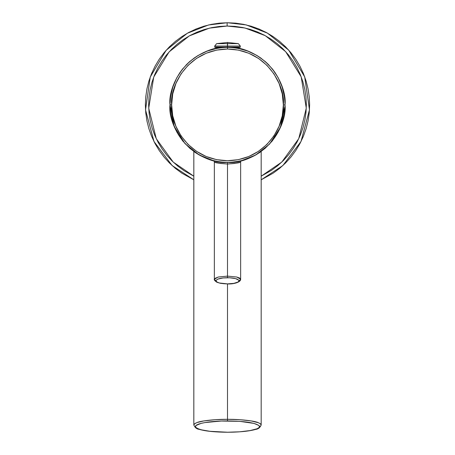 <?xml version="1.0" encoding="UTF-8"?>
<svg xmlns="http://www.w3.org/2000/svg" width="455" height="455" viewBox="0 0 455 455"><rect width="100%" height="100%" fill="white"/><g stroke="black" fill="none" stroke-linecap="round" stroke-linejoin="round"><path stroke-width="0.68" d="M284.984 106.066L280.468 127.246L269.525 144.127L255.619 155.036L241.713 160.598L255.659 155.013L269.576 144.07L280.49 127.195L284.984 106.066M213.662 160.797A1.644 1.644 -76.4 0 1 214.356 162.139L220.163 163.436L227.5 164.016L227.5 162.372C184.918 161.588 167.673 121.644 170.005 104.826L174.168 126.365L185.06 143.678L199.136 154.899L213.287 160.598L199.097 154.876L185.009 143.621L174.146 126.308L170.005 104.826C167.719 88.008 184.969 48.167 227.5 47.383C270.082 48.167 287.327 88.111 284.995 104.929L283.351 104.929C285.615 88.594 268.894 49.822 227.551 49.026C186.209 49.749 169.419 88.486 171.649 104.826L170.005 104.826C170.75 147.409 210.676 164.693 227.5 162.372L227.5 162.372C244.312 164.676 284.17 147.46 284.995 104.929C284.25 62.346 244.324 45.062 227.5 47.383C210.688 45.079 170.83 62.295 170.005 104.826L171.649 104.826C169.385 121.161 186.106 159.932 227.449 160.729C268.791 160.006 285.581 121.269 283.351 104.929L284.995 104.929C287.281 121.747 270.031 161.588 227.5 162.372L224.878 162.316M252.531 156.651L259.447 152.692M255.892 154.882L256.552 154.507M260.305 152.106L261.176 151.487L261.176 424.959L260.516 423.85L258.571 422.78L251.211 420.949L240.291 419.732L227.5 419.311L227.5 283.937L227.5 419.311L214.993 419.715L203.789 420.949L197.129 422.519L194.763 423.633L193.824 424.959L193.824 151.487L195.605 152.726M199.819 155.28L196.156 153.09L205.853 158.152M208.526 159.159L211.387 160.08M193.824 424.959L193.824 424.97C194.985 427.672 196.844 429.15 199.404 429.395C205.597 431.192 214.965 432.148 227.5 432.25C240.035 432.148 249.403 431.192 255.596 429.395C258.156 429.15 260.015 427.672 261.176 424.959C260.101 423.042 256.779 421.705 251.211 420.949C244.181 419.851 236.276 419.305 227.5 419.311L227.5 420.926C245.455 421.176 256.091 422.883 259.395 426.051C261.625 429.281 245.455 432.33 227.5 432.227C209.545 431.977 198.909 430.271 195.605 427.103C193.375 423.872 209.545 420.824 227.5 420.926L227.5 419.311C218.724 419.305 210.819 419.851 203.789 420.949C198.221 421.705 194.899 423.042 193.824 424.959M243.482 160.114L246.115 159.284M249.021 158.204L255.181 155.28M254.044 155.889L260.334 152.084M259.623 152.573L259.185 152.863M256.808 154.353L256.29 154.655M254.755 155.513L251.427 157.168M256.535 154.512L254.965 155.4M200.911 155.866L200.245 155.513M195.542 152.681L196.389 153.238M197.982 154.228L198.977 154.808M199.244 154.956L203.573 157.168M199.085 154.871L198.448 154.507M259.651 426.642L260.516 426.068M200.041 155.4L203.283 157.032M227.5 432.227L209.812 431.289L200.939 429.736L197.942 428.752L196.094 427.689L195.468 426.58L196.094 425.465L200.939 423.417L204.949 422.564L221.318 421.034L239.66 421.353L254.061 423.417L258.906 425.465L259.532 426.574L258.906 427.689L257.058 428.752L250.051 430.589L239.66 431.801L227.5 432.227M229.695 162.333L227.5 162.372L227.5 276.128L218.275 277.015L214.714 278.5L214.521 279.7M227.5 49.026L227.5 47.388L227.5 49.026M228.484 47.388L231.931 47.553M236.008 48.014L238.13 48.372M284.995 104.98L284.875 108.557M240.775 160.82L240.069 160.985M239.859 161.03L236.839 161.61M233.54 47.701L234.302 47.786L234.314 47.388L234.302 47.786M236.162 47.394L236.139 48.037L242.691 49.424M284.466 97.08L282.163 87.041L278.102 77.578L272.42 68.989L265.299 61.55L256.961 55.504L247.685 51.04L252.298 53.002M256.961 55.504L261.153 58.257M265.367 61.613L268.933 65.014M272.477 69.058L275.366 73.028M278.102 77.578L280.269 82.054M283.584 92.223L283.983 94.122M247.685 51.04L238.34 48.412M216.881 48.372L207.315 51.04L198.039 55.504L189.701 61.55L182.58 68.989L176.898 77.578L172.837 87.041L170.534 97.08L170.005 104.923M284.403 113.124L282.037 123.089L277.937 132.473L272.244 140.987L265.129 148.353L256.819 154.336L247.577 158.755L241.906 160.541M213.094 160.541L207.423 158.755L198.181 154.336L189.871 148.353L182.756 140.987L177.063 132.473L172.963 123.089L170.557 112.84M212.326 49.419L218.992 48.014M218.491 48.093L218.861 48.037L218.838 47.394M220.698 47.786L220.686 47.388L220.698 47.786L220.686 47.388L220.698 47.786L221.357 47.712M225.373 47.422L227.5 47.383M216.119 161.235L215.647 161.138M214.663 160.922L214.242 160.825M213.702 160.695L213.224 160.575M213.412 160.621L213.128 160.547A1.644 1.644 103.6 0 1 214.356 162.139L214.362 162.139C215.113 162.765 219.498 163.39 227.5 164.016L234.609 163.47L240.644 162.139C239.66 162.799 235.28 163.43 227.5 164.016L227.5 276.128L218.275 277.015L214.356 279.211A1.644 1.587 -0 0 0 216 280.798C216.762 278.909 220.59 277.88 227.5 277.715L227.5 276.128L227.5 277.715C234.41 277.88 238.238 278.909 239 280.798A1.644 1.587 0 0 0 240.644 279.211L239.62 278.022L236.725 277.015L227.5 276.128L236.725 277.015L240.644 279.211A1.644 1.587 180 0 1 239 280.798C238.261 282.686 234.433 283.715 227.5 283.88L227.5 283.88C220.567 283.715 216.739 282.686 216 280.798A1.644 1.587 180 0 1 214.356 279.211L215.386 280.405M214.225 160.82L214.601 160.905M170.124 108.552L170.005 105.014M171.046 93.986L171.461 92.012M172.297 88.805L172.837 87.041M174.731 82.048L176.898 77.578M179.628 73.033L182.58 68.989M186.061 65.019L189.712 61.544M193.841 58.268L198.101 55.47M202.72 52.996L207.315 51.04M284.944 107.38L284.995 105.105M216.66 48.412L218.468 48.093M241.719 160.587L241.429 160.661M238.357 161.337L237.618 161.474M218.224 163.089L218.895 163.214M215.113 161.024L214.606 160.911M213.588 160.666L213.281 160.587M238.119 161.383L239.148 161.184M240.735 160.831L241.872 160.547A1.644 1.644 -103.6 0 0 240.644 162.139L240.644 279.211C240.82 282.111 234.075 284.233 227.5 283.937L220.624 283.351L216.91 282.271C214.788 280.82 213.935 279.802 214.356 279.211L214.356 162.139M237.789 162.873L238.392 162.731M240.644 279.222L239.614 280.405M227.5 283.88L219.418 282.993L216.899 281.992L216 280.798L216.227 280.189L217.979 279.069L223.16 277.942L229.707 277.772L235.571 278.602L238.773 280.189L239 280.798L238.101 281.992L233.842 283.368L227.5 283.88M171.649 104.826L172.729 93.929L175.92 83.453L181.09 73.807L188.04 65.349L196.514 58.411L206.172 53.258L216.654 50.09L227.551 49.026L238.448 50.107L248.925 53.298L258.571 58.467L267.028 65.423L273.967 73.892L279.12 83.549L282.288 94.031L283.351 104.929L282.271 115.826L279.08 126.302L273.91 135.948L266.96 144.406L258.486 151.344L248.828 156.497L238.346 159.665L227.449 160.729L216.552 159.648L206.075 156.457L196.429 151.287L187.972 144.337L181.033 135.863L175.88 126.206L172.712 115.724L171.649 104.826M218.821 47.388L218.838 48.037L218.821 47.388M228.512 47.388L239.984 47.388L240.314 46.046L238.374 43.64L227.5 42.463L227.5 43.64L216.625 43.64L227.557 43.64L227.568 46.046L214.686 46.046L227.5 46.046L227.5 47.064L214.686 47.064L227.437 47.064L227.437 47.388L227.437 47.064L240.314 47.064L227.5 47.064L227.5 46.046L240.314 46.046L227.568 46.046L227.557 43.64L238.374 43.64L227.5 43.64L227.5 42.463L216.625 43.64L214.686 46.046L215.016 47.388L226.488 47.388M227.563 47.388L227.563 47.064M236.162 48.037L236.179 47.388L236.162 48.037L236.179 47.388L230.429 47.388M227.443 43.64L227.432 46.046M218.935 48.025L218.918 47.388L218.935 48.025M218.861 47.388L218.883 48.031M220.351 47.388L220.362 47.826L220.351 47.388M221.005 47.388L221.011 47.747M233.989 47.747L233.995 47.388M234.638 47.826L234.649 47.388L234.638 47.826M236.117 48.031L236.139 47.388M227.125 22.75L208.504 24.98L187.232 33.295L166.052 50.386L150.207 77.1L145.52 109.974L154.052 141.653L172.166 165.592L193.824 179.805L172.098 165.529L153.972 141.488L145.509 109.74L150.292 76.867L166.189 50.232L187.358 33.226L208.572 24.962L227.125 22.75L227.142 26.037L209.482 28.119L189.303 35.905L169.095 51.91L153.727 77.043L148.722 108.244L156.264 138.69L173.19 162.054L193.824 176.187L183.991 170.648L177.757 166.069L172.001 160.899L166.775 155.189L162.139 148.995L158.13 142.375L154.791 135.397L152.152 128.122L150.235 120.621L149.064 112.971L148.649 105.247L148.995 97.518L150.093 89.857L151.942 82.344L154.512 75.047L157.788 68.034L161.741 61.38L166.32 55.14L171.489 49.385L177.2 44.163L183.393 39.522L190.014 35.518L196.992 32.174L204.267 29.535L211.763 27.624L219.412 26.453L227.142 26.037L234.871 26.379L242.532 27.482L250.045 29.325L257.342 31.901L264.355 35.177L271.009 39.124L277.243 43.708L282.999 48.878L288.225 54.589L292.861 60.782L296.87 67.397L300.209 74.381L302.848 81.655L304.765 89.152L305.936 96.801L306.351 104.525L306.005 112.254L304.907 119.915L303.058 127.428L300.488 134.731L297.212 141.738L293.259 148.393L288.68 154.632L283.51 160.387L277.8 165.609L271.607 170.25L261.176 176.187L281.793 162.071L298.736 138.69L306.283 108.153L301.187 76.827L285.638 51.62L265.231 35.649L244.892 27.977L227.142 26.037L227.125 22.75A82.139 82.139 0 0 1 227.5 22.75A82.139 82.139 0 0 0 227.125 22.75M193.824 179.805L181.869 173.179L175.391 168.378L169.419 162.964L164.005 156.992L159.204 150.52L155.064 143.604L151.617 136.318L148.899 128.731L146.942 120.911L145.759 112.937L145.361 104.889L145.759 96.835L146.942 88.862L148.899 81.041L151.617 73.454L155.064 66.168L159.204 59.252L164.005 52.78L169.419 46.808L175.391 41.394L181.869 36.593L188.78 32.447L196.065 29.001L203.658 26.288L211.478 24.325L219.446 23.148L227.5 22.75L246.172 24.9L267.529 33.164L288.817 50.238L304.753 76.992L309.48 109.934L300.948 141.653L282.822 165.597L261.176 179.805L282.891 165.535L301.028 141.494L309.497 109.695L304.668 76.758L288.675 50.078L267.404 33.096L246.104 24.883L227.5 22.75L235.554 23.148L243.522 24.325L251.342 26.288L258.935 29.001L266.22 32.447L273.131 36.593L279.609 41.394L285.581 46.808L290.995 52.78L295.796 59.252L299.936 66.168L303.383 73.454L306.101 81.041L308.058 88.862L309.241 96.835L309.639 104.889L309.241 112.937L308.058 120.911L306.101 128.731L303.383 136.318L299.936 143.604L295.796 150.52L290.995 156.992L285.581 162.964L279.609 168.378L273.131 173.179L261.176 179.805M241.759 160.575L241.161 160.729M241.122 160.734L239.933 161.013M239.211 161.167L231.527 162.23M231.402 162.242L230.236 162.31M216.876 161.383L216.455 161.303M215.118 161.024L214.385 160.86M213.844 160.729L213.327 160.598M221.875 162.099L221.505 162.06M216.927 161.394L215.932 161.195M241.087 160.746L239.904 161.019M233.495 162.06L233.125 162.099M216.66 47.388L216.699 48.406M238.34 47.388L238.301 48.406"/></g></svg>
